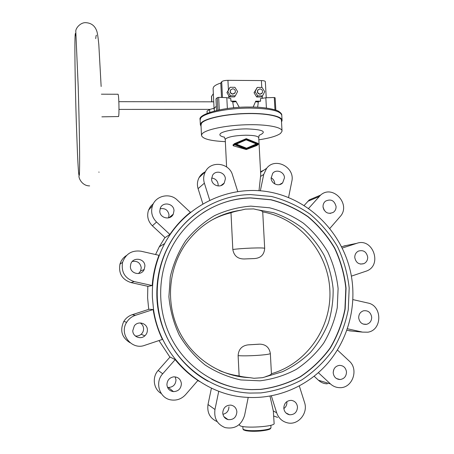<?xml version="1.0" encoding="UTF-8"?>
<svg xmlns="http://www.w3.org/2000/svg" width="454" height="454" viewBox="0 0 454 454"><rect width="100%" height="100%" fill="white"/><g stroke="black" fill="none" stroke-linecap="round" stroke-linejoin="round"><path stroke-width="0.68" d="M239.411 424.882L239.82 425.534C243.213 428.712 275.85 426.624 274.114 423.355L273.325 411.001L269.999 396.121M162.719 373.767C154.462 382.404 159.553 398.379 171.079 399.929C176.759 400.729 181.6 398.964 185.595 394.639L197.904 380.458C189.329 374.715 181.748 367.774 175.176 359.647L170.063 356.997L158.174 370.436L162.719 373.767L175.176 359.647M126.666 322.312C118.817 334.065 131.677 350.409 144.735 345.324L162.396 339.41C157.844 329.922 154.757 319.968 153.14 309.549L135.462 315.297C131.711 316.569 128.777 318.907 126.666 322.312L123.817 321.404C125.832 318.163 128.63 315.939 132.205 314.724L149.071 309.248L153.14 309.549M199.55 381.502L197.819 380.56M169.927 357.156L158.979 340.557M148.719 309.367L147.607 297.852L147.817 286.298M351.43 276.429C356.6 306.762 348.116 339.132 328.202 362.678C308.187 386.082 277.349 399.48 246.216 397.301C201.06 394.764 160.069 356.447 153.554 309.583L152.391 297.54C151.761 278.274 155.858 260.278 164.671 243.56C185.357 204.862 229.747 184.228 270.397 192.173C311.115 200.055 344.206 234.786 351.43 276.429M147.397 329.882C147.448 323.293 138.13 320.405 134.322 325.864L132.772 330.716C132.738 336.652 140.558 339.944 144.849 335.818C146.585 334.212 147.436 332.237 147.397 329.882M140.19 322.93C142.278 324.235 143.407 326.137 143.583 328.628C143.617 330.864 142.806 332.748 141.149 334.28C139.423 335.727 137.466 336.283 135.264 335.943M144.905 266.067C144.985 258.349 132.977 256.567 130.78 264.007L130.389 266.651C130.304 273.961 141.387 276.202 144.202 269.483L144.905 266.067M132.29 261.476C137.329 260.692 140.314 262.798 141.239 267.798L140.558 271.055L138.527 273.563M173.984 210.764C174.035 203.42 162.714 201.287 160.29 208.216L159.785 211.138C159.734 218.243 170.477 220.638 173.269 214.18L173.984 210.764M160.097 208.761C165.091 207.955 168.071 210.043 169.03 215.02L168.519 217.892M181.401 383.704C180.737 379.158 178.155 376.871 173.644 376.843C169.393 377.683 167.151 380.316 166.919 384.737C167.395 388.726 169.569 391.025 173.451 391.632C178.365 391.365 181.015 388.726 181.401 383.704M175.148 376.854L175.993 379.919C175.619 384.703 173.088 387.211 168.4 387.461L167.498 387.33M225.366 178.921C225.36 172.287 215.588 169.563 212.529 175.375L211.598 179.177C211.598 185.641 220.973 188.501 224.231 183.058L225.366 178.921M211.632 178.053C215.451 178.547 217.631 180.709 218.164 184.551L218.079 185.97M236.88 411.857C236.443 408.118 234.463 405.87 230.927 405.116C225.91 405.127 223.186 407.749 222.749 412.981C223.107 416.42 224.866 418.628 228.027 419.609C233.384 420.029 236.335 417.447 236.88 411.857M284.476 177.826C284.408 171.924 276.293 168.786 272.723 173.303L271.129 178.07C271.191 183.847 278.994 187.054 282.666 182.837L284.476 177.826M271.117 177.769C273.302 179.024 274.505 180.908 274.738 183.422L274.744 183.91M297.489 407.039C296.978 403.158 294.896 400.933 291.235 400.354C286.587 400.615 284.113 403.203 283.807 408.129C284.249 411.801 286.185 414.014 289.601 414.774C294.493 414.774 297.12 412.198 297.489 407.039M286.826 401.637L286.888 402.278C286.945 404.934 285.929 407.039 283.846 408.577M336.068 206.474C334.411 200.441 330.892 198.67 325.507 201.15C323.776 202.58 322.953 204.47 323.032 206.82C324.599 212.722 328.043 214.555 333.367 212.319C335.251 210.894 336.153 208.942 336.068 206.474M323.112 207.54L324.071 210.128M346.493 371.962C345.812 367.678 343.434 365.481 339.359 365.368C335.404 366.1 333.355 368.614 333.219 372.904C333.838 377.03 336.096 379.238 339.995 379.533C344.16 378.954 346.328 376.428 346.493 371.962M367.695 257.06C366.446 251.675 363.325 249.7 358.331 251.13C355.908 252.492 354.722 254.643 354.778 257.583C355.953 262.838 358.989 264.858 363.892 263.643C366.48 262.321 367.746 260.131 367.695 257.06M371.684 317.153C370.765 312.358 368.029 310.241 363.484 310.803C360.3 311.926 358.7 314.293 358.694 317.891C359.551 322.55 362.19 324.695 366.605 324.326C369.97 323.288 371.667 320.899 371.684 317.153M202.773 212.937C217.426 203.432 233.311 198.443 250.426 197.961L270.851 199.811C284.176 203.29 296.541 208.942 307.948 216.768C318.549 225.689 327.413 236.159 334.541 248.168C340.506 260.829 344.268 274.159 345.829 288.148L344.932 309.095C342.174 322.925 337.22 335.903 330.069 348.031C321.761 359.392 311.767 368.977 300.1 376.797C287.677 383.386 274.466 387.574 260.454 389.362L251.743 389.583C237.731 389.22 224.389 385.769 211.717 379.226M260.624 389.436L251.902 389.657C219.401 388.908 187.82 369.318 171.907 339.382C156.051 309.412 157.141 271.52 174.137 243.043C190.357 215.593 220.218 198.404 250.58 197.87L271.015 199.726C284.357 203.205 296.734 208.863 308.147 216.694C318.753 225.627 327.623 236.103 334.763 248.122C340.733 260.795 344.495 274.137 346.056 288.137L345.159 309.1C342.401 322.942 337.447 335.932 330.291 348.07C321.971 359.437 311.977 369.034 300.298 376.86C287.87 383.454 274.642 387.642 260.624 389.436M256.975 209.697L273.62 212.71C284.363 216.427 294.254 221.779 303.3 228.765C311.682 236.562 318.668 245.506 324.264 255.596C328.946 266.169 331.902 277.229 333.134 288.778C333.338 300.4 331.755 311.779 328.378 322.902C324.008 333.667 318.072 343.462 310.553 352.276C302.25 360.345 292.864 366.832 282.394 371.752L262.56 377.677L253.996 378.284L249.91 377.66C220.57 376.769 192.331 358.354 178.961 330.864C165.631 303.357 168.315 269.16 185.232 244.593C199.425 224.917 218.124 213.425 241.335 210.117L245.251 209.135L253.661 208.908L256.975 209.697C260.483 210.333 262.395 211.065 262.718 211.899C298.925 218.346 327.55 251.459 329.797 288.96C332.249 326.426 307.54 363.399 271.43 373.716L270.346 353.558C269.364 347.577 265.913 344.444 259.994 344.155L247.992 344.875C241.834 345.744 238.543 349.33 238.117 355.647L239.133 375.98C232.283 375.021 225.644 373.182 219.214 370.464M260.006 380.821L240.802 379.941C228.09 377.166 216.195 372.184 205.117 364.993C194.8 356.651 186.191 346.714 179.302 335.183C173.598 322.987 170.131 310.167 168.899 296.734L170.278 276.804C173.343 263.78 178.467 251.76 185.669 240.739C193.898 230.57 203.528 222.199 214.566 215.633C226.16 210.264 238.259 207.098 250.852 206.127L269.517 207.784C281.707 210.94 293.023 216.093 303.459 223.237C313.158 231.392 321.273 240.961 327.794 251.947C333.253 263.536 336.686 275.726 338.105 288.523L337.26 307.676C334.723 320.32 330.177 332.175 323.617 343.241C316.007 353.598 306.864 362.332 296.195 369.442C284.851 375.424 272.786 379.215 260.006 380.821M199.124 211.309C187.139 219.617 177.418 230.252 169.955 243.208L170.749 242.039M170.057 243.151L170.437 242.578M250.404 194.556L271.554 196.491C285.362 200.101 298.164 205.963 309.963 214.072C320.938 223.317 330.115 234.156 337.492 246.59C343.672 259.699 347.571 273.501 349.188 287.984L348.269 309.673C345.426 324.003 340.307 337.447 332.907 350.017C324.309 361.793 313.969 371.735 301.882 379.85C289.016 386.689 275.328 391.047 260.806 392.914L249.677 393.085C216.723 391.598 185.005 371.457 168.854 341.096C152.777 310.689 153.486 272.377 170.137 243.106C186.713 213.652 218.295 195.072 250.404 194.556M201.071 126.422L200.345 124.657L200.918 123.238C204.05 118.721 223.953 114.158 245.024 113.506C266.112 112.802 282.558 116.156 282.082 120.548L281.514 121.973M225.349 141.648C210.191 140.927 202.234 138.788 201.48 135.235L202.058 133.919C205.174 129.731 224.804 125.457 245.557 124.788C266.328 124.078 282.519 127.131 282.036 131.195L280.572 133.391C276.929 136.018 269.687 138.158 258.848 139.815M201.008 125.049L201.559 123.238C204.658 118.789 224.253 114.306 244.978 113.665C265.721 112.972 281.9 116.275 281.435 120.599L282.019 130.809M256.851 145.53L258.212 144.4L246.437 149.411L234.451 144.627L234.4 143.663L246.255 138.657L258.161 143.441L258.417 144.236L256.851 145.53L246.284 149.542L233.248 145.762L233.157 144.826M225.252 139.645L225.576 138.856C228.623 136.733 235.342 135.513 245.733 135.213C253.973 135.281 258.303 136.149 258.74 137.812L260.727 174.711L259.013 190.669M211.008 220.502C217.352 217.001 224.009 214.424 230.99 212.767L232.823 249.501C233.958 255.823 237.737 258.979 244.167 258.967L254.478 258.559C260.829 258.065 264.228 254.649 264.682 248.321L262.718 211.899M271.43 373.716C271.197 374.595 269.336 375.537 265.84 376.531M249.91 377.66C245.228 377.24 241.636 376.678 239.133 375.98M230.99 212.767C233.356 211.853 236.806 210.968 241.335 210.117M170.137 243.106L169.955 243.208C160.62 259.83 156.261 277.865 156.885 297.319C158.043 331.988 178.394 365.254 208.187 381.332M155.569 254.535L159.258 246.845L164.95 237.493M169.887 234.451L156.551 222.034C151.954 217.347 150.597 211.904 152.476 205.707L148.492 210.213C146.693 216.132 147.987 221.325 152.368 225.791L165.097 237.629L169.887 234.451C175.664 225.984 182.491 218.607 190.357 212.313L190.691 212.086M235.569 387.744L235.212 387.71M152.476 205.707C155.654 195.685 169.722 192.479 177.162 199.964L190.357 212.313M209.697 200.089L204.374 183.178C203.171 179.12 203.528 175.261 205.446 171.595C210.94 160.398 229.236 162.748 232.499 174.949L237.731 191.463M260.346 190.771L263.74 174.404L266.634 168.309C275.232 156.738 295.372 167.367 291.791 181.475L288.557 197.518M308.612 208.403L320.581 195.101C332.93 184.029 351.492 204.641 340.069 216.666L329.888 228.396M342.288 248.043L356.742 243.344C372.796 237.357 382.705 265.147 366.577 271.015L351.379 276.14M352.889 299.595L367.854 303.011C382.41 305.559 382.461 330.143 367.831 332.197L362.53 332.112L347.401 328.764M337.424 350L349.217 361.038C359.114 369.442 352.423 388.386 339.688 387.665C336.193 387.585 333.111 386.337 330.444 383.919L318.39 372.7M299.322 386.002L304.538 402.465C308.34 413.049 298.374 425.347 287.802 422.918C282.337 421.67 278.625 418.282 276.662 412.743L271.35 395.877M248.213 397.426L244.598 415.325C241.432 425.267 234.939 429.359 225.116 427.611C217.245 424.388 213.857 418.344 214.963 409.497L218.749 391.234M119.947 264.217C118.437 273.473 122.126 279.596 131.013 282.581L148.169 286.378L152.186 285.549C152.975 275.079 155.234 265 158.962 255.307L141.103 251.232C132.029 250.012 125.854 253.707 122.586 262.298L119.947 264.217C121.042 260.471 123.238 257.56 126.535 255.477M152.186 285.549L134.197 281.571C124.878 278.433 121.008 272.008 122.586 262.298M130.116 342.753C121.768 337.6 119.669 330.489 123.817 321.404M161.266 393.527C153.469 389.129 151.88 377.161 158.174 370.436M217.211 421.635C210.003 418.412 206.939 412.703 208.006 404.52L211.433 388.13M228.941 406.795C228.788 410.881 226.784 413.378 222.931 414.292M277.604 417.402L273.717 416.017M327.311 383.84C323.963 383.761 321.018 382.569 318.464 380.253L314.157 376.252M333.872 369.357L333.208 372.308M352.327 331.114L346.873 330.285M341.635 246.726L346.606 245.432M304.163 205.458L309.305 199.891L315.859 197.11M260.562 171.731L263.882 170.159M202.83 203.738L198.08 188.648C196.94 184.772 197.28 181.084 199.119 177.582C200.554 175.017 202.58 173.099 205.214 171.822M148.492 210.213L150.473 206.496L153.452 203.523M256.334 143.935L246.142 139.843L236.324 144.128L246.567 148.225L256.334 143.935L246.409 148.367L236.324 144.128M257.838 143.924L246.601 148.861L234.803 144.145L246.108 139.208L257.838 143.924M257.583 144.031L245.943 139.355L234.894 144.179M234.639 387.546L234.304 387.512M213.096 88.626L213.528 87.077C214.549 85.624 216.972 84.279 220.803 83.048L221.7 81.76C222.636 80.874 224.713 80.398 227.931 80.33L261.391 80.574C263.882 80.642 265.204 81.022 265.346 81.714L266.226 97.712M214.129 109.386L214.538 107.825L216.331 106.355M101.878 116.837L118.562 116.542C119.379 114.334 118.914 94.693 118.029 94.245L117.887 94.245M258.02 89.773L257.639 90.272C256.964 92.44 257.764 93.768 260.04 94.25L261.901 93.405M259.915 88.888L257.798 90.096C257.123 92.264 257.923 93.592 260.199 94.08L262.293 92.905C263.002 90.726 262.208 89.387 259.915 88.888M230.66 89.79L230.326 90.312C229.786 92.446 230.621 93.723 232.828 94.154L234.837 93.155M232.703 88.751L230.462 90.136C229.923 92.27 230.757 93.552 232.97 93.984L235.189 92.633C235.757 90.488 234.928 89.194 232.703 88.751M230.03 87.287L227.794 91.521L230.462 95.783L235.359 95.8L237.584 91.56L234.922 87.31L230.03 87.287L226.926 92.661L228.697 95.493L228.827 98.104M227.794 91.521L226.926 92.661M230.462 95.783L229.576 96.901L228.697 95.493M235.359 95.8L234.451 96.912L229.576 96.901M227.363 108.557L226.813 97.667L230.785 98.529L230.921 101.134L235.864 101.146L232.63 101.503L233.714 107.831M239.292 107.394L235.864 101.146M255.755 101.713L258.315 102.076L258.286 101.543L255.721 101.18L253.162 107.093M255.721 101.18L260.607 101.185L260.465 98.603L265.84 97.769L274.284 97.502L275.13 97.814L275.839 110.123L275.13 97.814M255.063 91.64L257.707 95.868L262.537 95.885L261.487 96.991L256.686 96.98L254.053 92.769L257.253 87.429L255.063 91.64L254.053 92.769M262.537 95.885L264.716 91.68L262.077 87.457L257.253 87.429M257.707 95.868L256.686 96.98M213.618 101.827L118.852 101.679M265.539 85.187L266.243 97.712M211.462 96.52L213.346 93.672M257.645 107.252L258.315 102.076M226.813 97.667L218.68 97.349L217.256 97.661L215.973 98.995M214.05 108.251L209.64 109.482L207.047 111.139M274.903 109.811L275.822 110.106M258.286 101.543L260.607 101.185M230.921 101.134L232.63 101.503M217.699 110.22L219.64 109.823M232.658 102.037L235.893 101.679M221.501 97.218L220.803 83.048M242.947 428.809L243.293 429.359C246.028 430.647 251.715 431.005 260.358 430.437C267.219 429.762 270.76 428.809 270.987 427.583L270.868 425.267M243.98 429.989C246.59 431.221 252.004 431.567 260.227 431.022C254.376 431.487 249.53 431.362 245.699 430.653C242.067 429.41 243.764 429.893 242.952 428.922L242.833 426.499M200.129 120.021L200.679 118.136C203.676 113.052 227.8 107.967 250.279 108.092C270.374 108.483 280.878 110.946 281.792 115.481L282.059 120.134M224.407 137.187C220.519 136.325 219.134 135.196 220.247 133.794C222.199 131.308 234.922 128.896 246.647 128.885C263.275 129.521 267.44 131.671 259.143 135.332M232.823 249.501C237.192 248.883 243.463 248.406 251.629 248.071C259.529 247.816 263.876 247.895 264.682 248.321M244.167 258.967L254.478 258.559M248.571 344.83L258.973 344.183M238.117 355.647C242.595 355.976 248.968 355.896 257.236 355.397C265.221 354.835 269.591 354.222 270.346 353.558M233.248 145.762L234.451 144.627M260.698 176.39L263.74 174.404M273.325 411.001L276.662 412.743M349.296 330.818L362.53 332.112M318.464 380.253L330.444 383.919M208.006 404.52L214.963 409.497M132.205 314.724L135.462 315.297M131.013 282.581L134.197 281.571M152.368 225.791L156.551 222.034M198.08 188.648L204.374 183.178M307.818 201.326L319.031 196.599M343.899 245.989L356.742 243.344M262.242 96.197L262.361 98.308M261.391 80.574L261.765 87.457M227.931 80.33L228.413 89.847M209.776 112.337L209.64 109.482M274.971 109.817L274.284 97.502M266.407 108.046L265.84 97.769M219.293 109.845L218.68 97.349M217.869 110.14L217.256 97.661M221.7 81.76L222.466 97.224M211.541 96.242L211.808 101.827M200.345 124.657L200.106 119.589C197.586 114.368 223.777 106.554 250.006 107.059C263.462 106.815 276.185 109.499 278.756 111.406C280.918 112.887 281.928 114.124 281.781 115.129M259.138 135.298L258.729 137.641M259.994 344.155L247.992 344.875M234.179 143.856L232.925 145.047M224.333 137.046L225.241 139.492L226.603 166.93M200.986 124.64L201.48 135.235M266.634 168.309L260.602 172.372M366.605 324.326L363.155 324.082M363.892 263.643L360.516 264.092M339.995 379.533L336.471 378.545M333.367 212.319L330.064 213.442M289.601 414.774L285.946 412.947M282.666 182.837L279.397 184.653M228.027 419.609L223.913 416.641M224.231 183.058L220.82 185.658M173.451 391.632L168.4 387.461M173.269 214.18L168.933 217.789M144.202 269.483L140.558 271.055M144.849 335.818L141.149 334.28M164.671 243.56L159.258 246.845M205.446 171.595L199.119 177.582M320.581 195.101L309.305 199.891M270.987 427.736L270.544 428.576C270.215 428.559 271.066 429.825 260.273 431.028M239.389 424.405L239.417 425.018M98.91 171.975L98.989 172.299M89.631 185.89C81.397 185.992 77.685 176.294 79.348 175.272C80.052 163.196 79.348 124.833 78.202 86.459L75.773 30.912C76.028 27.643 80.925 22.093 86.164 22.7C91.487 23.12 95.034 25.952 96.804 31.184C97.411 32.796 98.081 37.217 98.807 44.452L101.146 86.51M96.469 35.247C96.225 35.009 95.97 36.138 95.709 38.635M213.085 88.303L214.084 108.937M214.492 110.969L214.112 109.312M118.993 109.408L210.015 109.374M79.507 172.333L78.888 174.989C78.332 171.243 77.81 160.869 77.464 153.208L76.289 121.49C75.08 82.282 74.314 34.566 75.438 33.386L75.88 35.86M101.384 94.188L118.029 94.245M207.041 111.043L207.149 113.307M215.968 98.881L216.53 110.475M211.717 101.827L211.456 96.464"/></g></svg>

